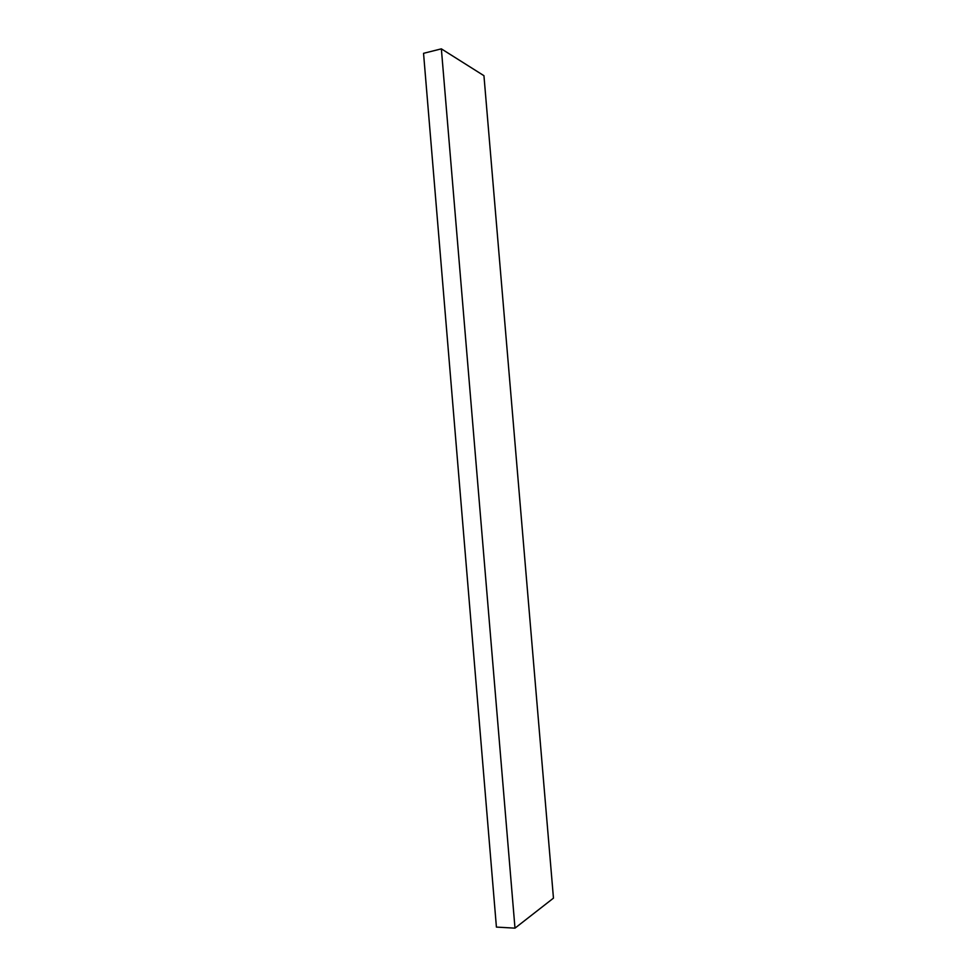 <?xml version="1.0" encoding="UTF-8"?>
<svg xmlns="http://www.w3.org/2000/svg" width="977" height="977" viewBox="0 0 977 977"><rect width="100%" height="100%" fill="white"/><g stroke="black" fill="none" stroke-linecap="round" stroke-linejoin="round"><path stroke-width="1.47" d="M514.989 928.15L441.36 48.85L483.945 75.693L553.458 898.144L514.989 928.15L496.414 927.088L423.542 53.32L441.36 48.85"/></g></svg>
